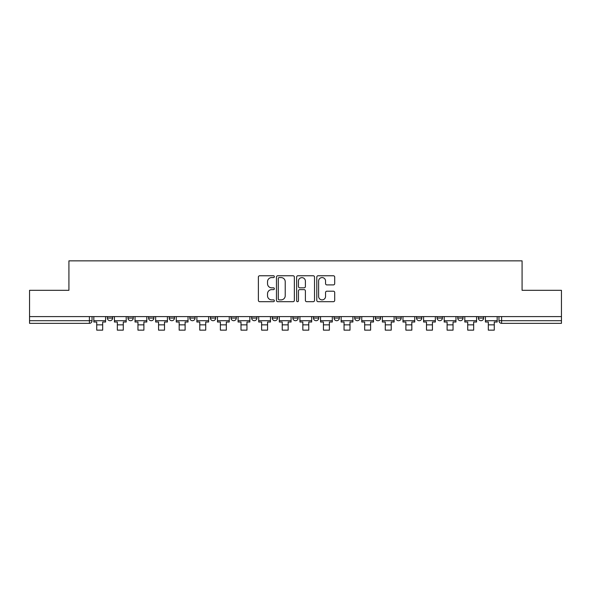 <?xml version="1.0" encoding="UTF-8"?>
<svg xmlns="http://www.w3.org/2000/svg" width="591" height="591" viewBox="0 0 591 591"><rect width="100%" height="100%" fill="white"/><g stroke="black" fill="none" stroke-linecap="round" stroke-linejoin="round"><path stroke-width="0.89" d="M274.364 276.669A0.909 0.909 0 0 0 273.456 275.761L259.678 275.761A1.3 1.3 0 0 0 258.378 277.061L258.378 300.398A1.3 1.3 0 0 0 259.678 301.698L273.456 301.698A0.909 0.909 0 0 0 274.364 300.789A0.909 0.909 0 0 0 273.456 299.881L271.668 299.881A4.152 4.152 0 0 1 267.524 295.729L267.524 293.786A4.152 4.152 0 0 1 271.668 289.634L273.456 289.634A0.909 0.909 0 0 0 274.364 288.726A0.909 0.909 0 0 0 273.456 287.824L271.668 287.824A4.152 4.152 0 0 1 267.524 283.673L267.524 281.73A4.152 4.152 0 0 1 271.668 277.578L273.456 277.578A0.909 0.909 0 0 0 274.364 276.669M334.078 316.606L334.078 318.061L339.36 318.061A2.645 2.645 0 0 1 336.722 320.699A2.645 2.645 0 0 1 334.078 318.061L334.078 316.606M272.244 316.606L272.244 318.061L277.534 318.061A2.645 2.645 0 0 1 274.889 320.699A2.645 2.645 0 0 1 272.244 318.061L272.244 316.606M231.029 316.606L231.029 318.061L236.311 318.061A2.645 2.645 0 0 1 233.667 320.699A2.645 2.645 0 0 1 231.029 318.061L231.029 316.606M210.418 316.606L210.418 318.061L215.7 318.061A2.645 2.645 0 0 1 213.063 320.699A2.645 2.645 0 0 1 210.418 318.061L210.418 316.606M169.196 316.606L169.196 318.061L174.478 318.061A2.645 2.645 0 0 1 171.841 320.699A2.645 2.645 0 0 1 169.196 318.061L169.196 316.606M333.398 284.906A1.3 1.3 0 0 0 334.698 283.606L334.698 277.061A1.3 1.3 0 0 0 333.398 275.761L318.098 275.761A1.3 1.3 0 0 0 316.798 277.061L316.798 300.398A1.3 1.3 0 0 0 318.098 301.698L333.398 301.698A1.3 1.3 0 0 0 334.698 300.398L334.698 292.493A1.3 1.3 0 0 0 333.398 291.193L326.853 291.193A1.3 1.3 0 0 0 325.552 292.493L325.552 296.416A3.472 3.472 0 0 1 322.088 299.881A3.472 3.472 0 0 1 318.615 296.416L318.615 281.043A3.472 3.472 0 0 1 322.088 277.578A3.472 3.472 0 0 1 325.552 281.043L325.552 283.606A1.3 1.3 0 0 0 326.853 284.906L333.398 284.906M29.55 316.606L29.55 290.314L68.918 290.314L68.918 260.853L522.082 260.853L522.082 290.314L561.45 290.314L561.45 316.606L29.55 316.606L29.55 320.699L92.041 320.699L92.041 316.606L92.041 320.699A2.645 2.645 0 0 1 89.396 323.343L29.55 323.343L29.55 320.699M294.362 277.061A1.3 1.3 0 0 0 293.07 275.761L277.763 275.761A1.3 1.3 0 0 0 276.47 277.061L276.47 300.398A1.3 1.3 0 0 0 277.763 301.698L293.07 301.698A1.3 1.3 0 0 0 294.362 300.398L294.362 277.061M297.93 275.761L313.237 275.761A1.3 1.3 0 0 1 314.53 277.061L314.53 300.398A1.3 1.3 0 0 1 313.237 301.698L306.685 301.698A1.3 1.3 0 0 1 305.392 300.398L305.392 290.935A1.3 1.3 0 0 0 304.092 289.634L299.748 289.634A1.3 1.3 0 0 0 298.448 290.935L298.448 300.789A0.909 0.909 0 0 1 297.539 301.698A0.909 0.909 0 0 1 296.638 300.789L296.638 277.061A1.3 1.3 0 0 1 297.93 275.761M498.959 316.606L498.959 320.699L561.45 320.699L561.45 323.343L501.604 323.343A2.645 2.645 0 0 1 498.959 320.699M561.45 316.606L561.45 320.699M483.63 318.061L483.63 316.606L483.63 318.061A2.645 2.645 0 0 1 480.993 320.699A2.645 2.645 0 0 1 478.348 318.061L483.63 318.061A2.645 2.645 0 0 1 480.993 320.699M478.348 316.606L478.348 318.061M463.026 316.606L463.026 318.061A2.645 2.645 0 0 1 460.382 320.699A2.645 2.645 0 0 1 457.737 318.061L463.026 318.061A2.645 2.645 0 0 1 460.382 320.699M457.737 316.606L457.737 318.061M442.415 316.606L442.415 318.061A2.645 2.645 0 0 1 439.77 320.699A2.645 2.645 0 0 1 437.126 318.061L442.415 318.061M437.126 316.606L437.126 318.061M421.804 316.606L421.804 318.061A2.645 2.645 0 0 1 419.159 320.699A2.645 2.645 0 0 1 416.522 318.061L421.804 318.061M416.522 316.606L416.522 318.061M401.193 316.606L401.193 318.061A2.645 2.645 0 0 1 398.548 320.699A2.645 2.645 0 0 1 395.911 318.061L401.193 318.061M395.911 316.606L395.911 318.061M380.582 316.606L380.582 318.061A2.645 2.645 0 0 1 377.937 320.699A2.645 2.645 0 0 1 375.3 318.061A2.645 2.645 0 0 0 377.937 320.699M375.3 316.606L375.3 318.061L380.582 318.061M359.971 316.606L359.971 318.061A2.645 2.645 0 0 1 357.333 320.699A2.645 2.645 0 0 1 354.689 318.061A2.645 2.645 0 0 0 357.333 320.699M354.689 316.606L354.689 318.061L359.971 318.061M339.36 316.606L339.36 318.061A2.645 2.645 0 0 1 336.722 320.699M318.756 316.606L318.756 318.061A2.645 2.645 0 0 1 316.111 320.699A2.645 2.645 0 0 1 313.466 318.061L318.756 318.061M313.466 316.606L313.466 318.061M298.145 316.606L298.145 318.061A2.645 2.645 0 0 1 295.5 320.699A2.645 2.645 0 0 1 292.855 318.061L298.145 318.061L298.145 316.606M292.855 316.606L292.855 318.061M277.534 316.606L277.534 318.061M256.922 316.606L256.922 318.061A2.645 2.645 0 0 1 254.278 320.699A2.645 2.645 0 0 1 251.64 318.061L256.922 318.061L256.922 316.606M251.64 316.606L251.64 318.061M236.311 316.606L236.311 318.061L236.311 316.606M215.7 318.061L215.7 316.606L215.7 318.061A2.645 2.645 0 0 1 213.063 320.699M195.089 316.606L195.089 318.061A2.645 2.645 0 0 1 192.452 320.699A2.645 2.645 0 0 1 189.807 318.061A2.645 2.645 0 0 0 192.452 320.699A2.645 2.645 0 0 0 195.089 318.061L195.089 316.606M189.807 316.606L189.807 318.061L195.089 318.061M174.478 316.606L174.478 318.061M153.874 316.606L153.874 318.061A2.645 2.645 0 0 1 151.23 320.699A2.645 2.645 0 0 1 148.585 318.061A2.645 2.645 0 0 0 151.23 320.699A2.645 2.645 0 0 0 153.874 318.061L148.585 318.061L148.585 316.606M127.974 316.606L127.974 318.061L133.263 318.061L133.263 316.606L133.263 318.061A2.645 2.645 0 0 1 130.618 320.699A2.645 2.645 0 0 1 127.974 318.061A2.645 2.645 0 0 0 130.618 320.699M107.37 316.606L107.37 318.061L112.652 318.061L112.652 316.606L112.652 318.061A2.645 2.645 0 0 1 110.007 320.699A2.645 2.645 0 0 1 107.37 318.061A2.645 2.645 0 0 0 110.007 320.699M89.396 316.606L89.396 323.343A2.645 2.645 0 0 0 92.041 320.699M279.196 277.578A0.909 0.909 0 0 0 278.287 278.487L278.287 298.972A0.909 0.909 0 0 0 279.196 299.881L281.072 299.881A4.152 4.152 0 0 0 285.224 295.729L285.224 281.73A4.152 4.152 0 0 0 281.072 277.578L279.196 277.578M305.392 281.109A3.472 3.472 0 0 0 301.92 277.644A3.472 3.472 0 0 0 298.448 281.109L298.448 286.524A1.3 1.3 0 0 0 299.748 287.824L304.092 287.824A1.3 1.3 0 0 0 305.392 286.524L305.392 281.109M93.821 320.699L105.582 320.699L105.582 322.021L102.679 322.021L102.679 330.147L96.732 330.147L96.732 322.021L93.821 322.021L93.821 316.606M105.582 320.699L105.582 316.606M114.432 320.699L126.193 320.699L126.193 322.021L123.29 322.021L123.29 330.147L117.343 330.147L117.343 322.021L114.432 322.021L114.432 316.606M126.193 320.699L126.193 316.606M135.044 320.699L146.804 320.699L146.804 322.021L143.894 322.021L143.894 330.147L137.954 330.147L137.954 322.021L135.044 322.021L135.044 316.606M146.804 320.699L146.804 316.606M155.655 320.699L167.416 320.699L167.416 322.021L164.505 322.021L164.505 330.147L158.558 330.147L158.558 322.021L155.655 322.021L155.655 316.606M167.416 320.699L167.416 316.606M176.266 320.699L188.027 320.699L188.027 322.021L185.116 322.021L185.116 330.147L179.169 330.147L179.169 322.021L176.266 322.021L176.266 316.606M188.027 320.699L188.027 316.606M196.877 320.699L208.63 320.699L208.63 322.021L205.727 322.021L205.727 330.147L199.78 330.147L199.78 322.021L196.877 322.021L196.877 316.606M208.63 320.699L208.63 316.606M217.488 320.699L229.242 320.699L229.242 322.021L226.338 322.021L226.338 330.147L220.391 330.147L220.391 322.021L217.488 322.021L217.488 316.606M229.242 320.699L229.242 316.606M238.099 320.699L249.853 320.699L249.853 322.021L246.949 322.021L246.949 330.147L241.002 330.147L241.002 322.021L238.099 322.021L238.099 316.606M249.853 320.699L249.853 316.606M258.703 320.699L270.464 320.699L270.464 322.021L267.56 322.021L267.56 330.147L261.614 330.147L261.614 322.021L258.703 322.021L258.703 316.606M270.464 320.699L270.464 316.606M279.314 320.699L291.075 320.699L291.075 322.021L288.164 322.021L288.164 330.147L282.225 330.147L282.225 322.021L279.314 322.021L279.314 316.606M291.075 320.699L291.075 316.606M299.925 320.699L311.686 320.699L311.686 322.021L308.775 322.021L308.775 330.147L302.836 330.147L302.836 322.021L299.925 322.021L299.925 316.606M311.686 320.699L311.686 316.606M320.536 320.699L332.297 320.699L332.297 322.021L329.386 322.021L329.386 330.147L323.44 330.147L323.44 322.021L320.536 322.021L320.536 316.606M332.297 320.699L332.297 316.606M341.147 320.699L352.901 320.699L352.901 322.021L349.998 322.021L349.998 330.147L344.051 330.147L344.051 322.021L341.147 322.021L341.147 316.606M352.901 320.699L352.901 316.606M361.758 320.699L373.512 320.699L373.512 322.021L370.609 322.021L370.609 330.147L364.662 330.147L364.662 322.021L361.758 322.021L361.758 316.606M373.512 320.699L373.512 316.606M382.37 320.699L394.123 320.699L394.123 322.021L391.22 322.021L391.22 330.147L385.273 330.147L385.273 322.021L382.37 322.021L382.37 316.606M394.123 320.699L394.123 316.606M402.973 320.699L414.734 320.699L414.734 322.021L411.831 322.021L411.831 330.147L405.884 330.147L405.884 322.021L402.973 322.021L402.973 316.606M414.734 320.699L414.734 316.606M423.584 320.699L435.345 320.699L435.345 322.021L432.442 322.021L432.442 330.147L426.495 330.147L426.495 322.021L423.584 322.021L423.584 316.606M435.345 320.699L435.345 316.606M444.196 320.699L455.957 320.699L455.957 322.021L453.046 322.021L453.046 330.147L447.106 330.147L447.106 322.021L444.196 322.021L444.196 316.606M455.957 320.699L455.957 316.606M464.807 320.699L476.568 320.699L476.568 322.021L473.657 322.021L473.657 330.147L467.71 330.147L467.71 322.021L464.807 322.021L464.807 316.606M476.568 320.699L476.568 316.606M485.418 320.699L497.179 320.699L497.179 322.021L494.268 322.021L494.268 330.147L488.321 330.147L488.321 322.021L485.418 322.021L485.418 316.606M497.179 320.699L497.179 316.606M501.604 316.606L501.604 323.343M96.732 324.865L102.679 324.865M117.343 324.865L123.29 324.865M137.954 324.865L143.894 324.865M158.558 324.865L164.505 324.865M179.169 324.865L185.116 324.865M199.78 324.865L205.727 324.865M220.391 324.865L226.338 324.865M241.002 324.865L246.949 324.865M261.614 324.865L267.56 324.865M282.225 324.865L288.164 324.865M302.836 324.865L308.775 324.865M323.44 324.865L329.386 324.865M344.051 324.865L349.998 324.865M364.662 324.865L370.609 324.865M385.273 324.865L391.22 324.865M405.884 324.865L411.831 324.865M426.495 324.865L432.442 324.865M447.106 324.865L453.046 324.865M467.71 324.865L473.657 324.865M488.321 324.865L494.268 324.865"/></g></svg>
